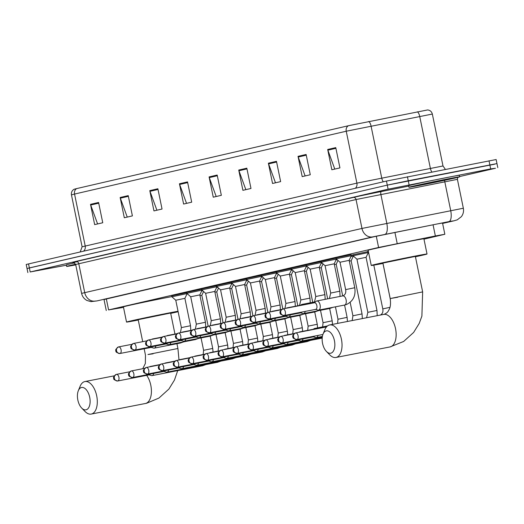 <?xml version="1.0" encoding="UTF-8"?>
<svg xmlns="http://www.w3.org/2000/svg" width="524" height="524" viewBox="0 0 524 524"><rect width="100%" height="100%" fill="white"/><g stroke="black" fill="none" stroke-linecap="round" stroke-linejoin="round"><path stroke-width="0.79" d="M171.695 295.824L186.682 292.647M186.629 292.366L201.616 289.189M201.557 288.914L216.55 285.737M216.491 285.462L231.477 282.285M231.425 282.01L246.411 278.834M246.352 278.552L261.345 275.375M261.286 275.1L276.272 271.923M276.22 271.648L291.206 268.471M291.148 268.196L306.14 265.013M306.082 264.738L321.068 261.561M321.016 261.286L336.002 258.109M335.943 257.834L351.152 254.71M352.868 254.802L367.855 251.625M367.802 251.35L368.313 251.134M423.975 239.16L444.843 234.261L435.359 235.977L378.597 247.472L108.599 309.92L123.507 307.359M186.957 293.984L187.428 293.872M351.29 255.378L352.927 255.083M66.397 265.209L30.189 271.976L388.12 189.184L490.674 168.898L495.475 168.256L459.581 176.562M27.864 272.585L27.032 268.53L29.357 267.921L387.288 185.129L494.643 164.202M442.584 223.27L446.749 222.235L437.265 223.951L374.778 236.579L104.014 299.538M496.968 163.593L496.136 159.538L386.457 181.075L26.2 264.476L27.032 268.53L387.288 185.129L408.255 180.747L496.968 163.593L497.8 167.647M76.642 188.594L348.336 125.753L427.669 109.929C430.119 110.25 431.678 111.625 432.346 114.055L346.24 131.223L74.552 194.063A5.175 4.375 -103 0 1 76.642 188.594L74.12 189.249C71.991 190.513 71.1 192.387 71.447 194.882L82.104 246.791L356.896 183.131L442.996 165.964L445.321 169.304M276.469 161.327L280.635 181.605L272.546 183.479L268.386 163.2L276.469 161.327M306.121 154.469L310.28 174.747L302.197 176.621L298.032 156.342L306.121 154.469M335.766 147.611L339.932 167.89L331.843 169.763L327.683 149.484L335.766 147.611M187.527 181.9L191.692 202.179L183.603 204.046L179.444 183.773L187.527 181.9M157.881 188.758L162.04 209.037L153.958 210.903L149.792 190.631L157.881 188.758M128.229 195.616L132.395 215.895L124.306 217.761L120.147 197.489L128.229 195.616M98.584 202.474L102.75 222.752L94.661 224.619L90.501 204.34L98.584 202.474M246.824 168.184L250.983 188.463L242.9 190.33L238.734 170.058L246.824 168.184M217.178 175.042L221.338 195.321L213.255 197.188L209.089 176.916L217.178 175.042M221.338 195.321L216.189 196.513L209.286 177.61A4.14 3.498 -103 0 1 209.089 176.916M250.983 188.463L245.841 189.655L238.937 170.752A4.14 3.498 -103 0 1 238.734 170.058M102.75 222.752L97.602 223.938L90.698 205.035A4.14 3.498 -103 0 1 90.501 204.34M132.395 215.895L127.247 217.08L120.343 198.177A4.14 3.498 -103 0 1 120.147 197.489M162.04 209.037L156.899 210.222L149.988 191.326A4.14 3.498 -103 0 1 149.792 190.631M191.692 202.179L186.544 203.364L179.64 184.468A4.14 3.498 -103 0 1 179.444 183.773M339.925 167.89L334.784 169.082L327.88 150.178A4.14 3.498 -103 0 1 327.683 149.484M310.28 174.747L305.132 175.94L298.228 157.036A4.14 3.498 -103 0 1 298.032 156.342M280.635 181.605L275.486 182.797L268.583 163.894A4.14 3.498 -103 0 1 268.386 163.2M75.744 264.875A25.879 0.406 -11.6 0 1 66.646 266.428A25.879 0.406 -11.6 0 1 75.613 264.266M66.646 266.428L66.332 264.908A25.879 0.406 -11.6 0 1 74.624 262.897M86.067 409.807A11.384 6.085 -101 0 0 89.702 397.284A11.384 6.085 -101 0 0 81.489 387.498A11.384 6.085 -101 0 0 78.312 390.727A11.384 6.085 -101 0 0 81.692 408.052A11.384 6.085 -101 0 0 86.067 409.807M78.312 390.727L80.126 386.286A16.558 8.849 79 0 1 84.737 381.596A16.558 8.849 79 0 1 84.901 381.557A16.558 8.849 79 0 1 96.724 395.974A16.558 8.849 79 0 1 91.399 414.039A16.558 8.849 79 0 1 91.242 414.071A16.558 8.849 79 0 1 85.039 411.484L81.692 408.052M174.957 334.057L170.634 313.018L138.185 319.679L142.705 341.668M138.264 320.033A28.466 0.445 -11.6 0 1 126.526 322.07A28.466 0.445 -11.6 0 1 140.877 318.723A28.466 0.445 -11.6 0 1 169.232 312.92A28.466 0.445 -11.6 0 1 178.036 311.256M178.127 311.721A28.466 0.445 -11.6 0 1 170.706 313.372M126.526 322.07L123.409 306.861A28.466 0.445 -11.6 0 1 137.76 303.514A28.466 0.445 -11.6 0 1 166.115 297.711A28.466 0.445 -11.6 0 1 171.859 296.61M330.795 353.202A11.384 6.085 -101 0 0 334.436 340.679A11.384 6.085 -101 0 0 326.216 330.893A11.384 6.085 -101 0 0 323.039 334.122A11.384 6.085 -101 0 0 326.419 351.447A11.384 6.085 -101 0 0 330.795 353.202M323.039 334.122L324.854 329.681A16.558 8.849 79 0 1 329.465 324.991A16.558 8.849 79 0 1 329.629 324.952A16.558 8.849 79 0 1 341.452 339.369A16.558 8.849 79 0 1 336.126 357.434A16.558 8.849 79 0 1 335.969 357.466A16.558 8.849 79 0 1 329.766 354.879L326.419 351.447M389.908 346.947A16.558 8.849 -101 0 0 390.072 346.921L403.65 341.465L413.626 332.452L419.207 323.419L421.892 316.123L422.645 291.894L415.362 256.413L382.92 263.074L390.203 298.556L397.801 297.219M382.992 263.428A28.466 0.445 -11.6 0 1 371.254 265.465A28.466 0.445 -11.6 0 1 385.605 262.118A28.466 0.445 -11.6 0 1 413.967 256.315A28.466 0.445 -11.6 0 1 427.027 254.016A28.466 0.445 -11.6 0 1 415.434 256.767M371.254 265.465L368.136 250.256A28.466 0.445 -11.6 0 1 382.487 246.909A28.466 0.445 -11.6 0 1 410.842 241.106A28.466 0.445 -11.6 0 1 423.903 238.813L427.027 254.016M447.771 178.933A25.879 0.406 -11.6 0 1 459.64 176.85A25.879 0.406 -11.6 0 1 446.599 179.889A25.879 0.406 -11.6 0 1 420.818 185.168A25.879 0.406 -11.6 0 1 408.943 187.258A25.879 0.406 -11.6 0 1 421.99 184.212A25.879 0.406 -11.6 0 1 447.771 178.933M408.943 187.258L408.635 185.732A25.879 0.406 -11.6 0 1 421.676 182.693A25.879 0.406 -11.6 0 1 447.457 177.413A25.879 0.406 -11.6 0 1 459.332 175.33L459.64 176.85M199.978 295.641L201.819 295.32L208.159 326.19A3.367 2.843 -103 0 1 208.244 326.177A3.367 1.795 -101 0 1 208.277 326.17L221.528 323.583M201.648 291.043L202.821 290.827M151.148 366.531A4.657 2.489 -101 0 0 150.349 366.453A4.657 2.489 -101 0 0 150.309 366.459A4.657 2.489 -101 0 0 149.74 366.741L149.628 366.826M149.071 374.876L151.462 375.557A4.657 2.489 -101 0 0 152.137 375.597A4.657 2.489 -101 0 0 152.176 375.584A4.657 2.489 -101 0 0 153.722 373.422M149.275 374.837A3.367 1.795 -101 0 0 149.307 374.83A3.367 1.795 -101 0 0 149.34 374.824A3.367 1.795 -101 0 0 150.159 374.116M214.912 292.189L216.753 291.868L223.086 322.738A3.367 2.843 -103 0 1 223.172 322.719A3.367 1.795 -101 0 1 223.204 322.712L236.455 320.131M216.582 287.584L217.748 287.368M166.082 363.073A4.657 2.489 -101 0 0 165.283 363.001A4.657 2.489 -101 0 0 165.237 363.008A4.657 2.489 -101 0 0 164.674 363.283L164.562 363.374M164.005 371.418L166.39 372.106A4.657 2.489 -101 0 0 167.064 372.145A4.657 2.489 -101 0 0 167.11 372.132A4.657 2.489 -101 0 0 168.656 369.97M164.208 371.378A3.367 1.795 -101 0 0 164.241 371.372A3.367 1.795 -101 0 0 164.274 371.365A3.367 1.795 -101 0 0 165.093 370.664M229.846 288.731L231.68 288.416L238.02 319.286A3.367 2.843 -103 0 1 238.106 319.267A3.367 1.795 -101 0 1 238.138 319.26L251.389 316.679M231.51 284.132L232.682 283.916M181.016 359.621A4.657 2.489 -101 0 0 180.217 359.543A4.657 2.489 -101 0 0 180.171 359.556A4.657 2.489 -101 0 0 179.601 359.831L179.49 359.916M178.939 367.966L181.324 368.654A4.657 2.489 -101 0 0 181.998 368.686A4.657 2.489 -101 0 0 182.044 368.68A4.657 2.489 -101 0 0 183.59 366.518M179.143 367.927A3.367 1.795 -101 0 0 179.175 367.92A3.367 1.795 -101 0 0 179.208 367.914A3.367 1.795 -101 0 0 180.027 367.213M244.774 285.279L246.614 284.958L252.954 315.834A3.367 2.843 -103 0 1 253.04 315.815A3.367 1.795 -101 0 1 253.072 315.808L266.316 313.221M246.444 280.681L247.616 280.464M195.943 356.169A4.657 2.489 -101 0 0 195.144 356.091A4.657 2.489 -101 0 0 195.098 356.097A4.657 2.489 -101 0 0 194.535 356.379L194.424 356.464M193.867 364.514L196.251 365.202A4.657 2.489 -101 0 0 196.926 365.235A4.657 2.489 -101 0 0 196.972 365.228A4.657 2.489 -101 0 0 198.517 363.066M194.07 364.475A3.367 1.795 -101 0 0 194.103 364.468A3.367 1.795 -101 0 0 194.135 364.462A3.367 1.795 -101 0 0 194.954 363.761M259.708 281.827L261.548 281.506L267.882 312.376A3.367 2.843 -103 0 1 267.967 312.363A3.367 1.795 -101 0 1 268 312.356L281.25 309.769M261.371 277.229L262.544 277.006M210.877 352.711A4.657 2.489 -101 0 0 210.078 352.639A4.657 2.489 -101 0 0 210.032 352.645A4.657 2.489 -101 0 0 209.469 352.927L209.358 353.012M208.801 361.062L211.185 361.743A4.657 2.489 -101 0 0 211.86 361.783A4.657 2.489 -101 0 0 211.906 361.77A4.657 2.489 -101 0 0 213.451 359.608M209.004 361.016A3.367 1.795 -101 0 0 209.037 361.016A3.367 1.795 -101 0 0 209.069 361.003A3.367 1.795 -101 0 0 209.888 360.302M274.635 278.368L276.476 278.054L282.816 308.924A3.367 2.843 -103 0 1 282.901 308.905A3.367 1.795 -101 0 1 282.934 308.898L314.452 302.754A3.367 1.795 -101 0 0 314.42 302.761M276.305 273.77L277.478 273.554M225.811 349.259A4.657 2.489 -101 0 0 225.012 349.181A4.657 2.489 -101 0 0 224.966 349.194A4.657 2.489 -101 0 0 224.396 349.469L224.285 349.554M223.735 357.604L226.119 358.292A4.657 2.489 -101 0 0 226.794 358.324A4.657 2.489 -101 0 0 226.84 358.318A4.657 2.489 -101 0 0 228.385 356.156M223.938 357.565A3.367 1.795 -101 0 0 223.971 357.558A3.367 1.795 -101 0 0 224.003 357.551A3.367 1.795 -101 0 0 224.822 356.851M289.569 274.917L291.409 274.602L297.809 305.767M291.239 270.319L292.405 270.102M240.739 345.807A4.657 2.489 -101 0 0 239.94 345.729A4.657 2.489 -101 0 0 239.894 345.742A4.657 2.489 -101 0 0 239.33 346.017L239.219 346.102M238.662 354.152L241.047 354.84A4.657 2.489 -101 0 0 241.721 354.872A4.657 2.489 -101 0 0 241.767 354.866A4.657 2.489 -101 0 0 243.313 352.704M238.865 354.113A3.367 1.795 -101 0 0 238.898 354.106A3.367 1.795 -101 0 0 238.931 354.1A3.367 1.795 -101 0 0 239.75 353.399M304.503 271.465L306.344 271.144L312.736 302.315M306.167 266.867L307.339 266.651M255.673 342.355A4.657 2.489 -101 0 0 254.874 342.277A4.657 2.489 -101 0 0 254.828 342.283A4.657 2.489 -101 0 0 254.264 342.565L254.153 342.65M253.596 350.7L255.981 351.381A4.657 2.489 -101 0 0 256.655 351.421A4.657 2.489 -101 0 0 256.701 351.408A4.657 2.489 -101 0 0 258.247 349.246M253.799 350.661A3.367 1.795 -101 0 0 253.832 350.654A3.367 1.795 -101 0 0 253.865 350.648A3.367 1.795 -101 0 0 254.684 349.94M319.43 268.013L321.271 267.692L327.67 298.857M321.101 263.408L322.273 263.192M270.607 338.897A4.657 2.489 -101 0 0 269.808 338.825A4.657 2.489 -101 0 0 269.762 338.832A4.657 2.489 -101 0 0 269.192 339.107L269.081 339.198M268.524 347.242L270.915 347.929A4.657 2.489 -101 0 0 271.589 347.969A4.657 2.489 -101 0 0 271.635 347.956A4.657 2.489 -101 0 0 273.174 345.794M268.733 347.202A3.367 1.795 -101 0 0 268.766 347.196A3.367 1.795 -101 0 0 268.799 347.189A3.367 1.795 -101 0 0 269.611 346.488M334.364 264.555L336.205 264.24L342.709 295.929M336.035 259.956L337.201 259.74M285.534 335.445A4.657 2.489 -101 0 0 284.735 335.367A4.657 2.489 -101 0 0 284.689 335.38A4.657 2.489 -101 0 0 284.126 335.655L284.015 335.74M283.458 343.79L285.842 344.478A4.657 2.489 -101 0 0 286.517 344.51A4.657 2.489 -101 0 0 286.562 344.504A4.657 2.489 -101 0 0 288.108 342.342M283.661 343.751A3.367 1.795 -101 0 0 283.694 343.744A3.367 1.795 -101 0 0 283.726 343.737A3.367 1.795 -101 0 0 284.545 343.037M349.298 261.103L351.139 260.788L362.045 313.909L362.333 318.579M350.962 256.505L353.327 256M300.468 331.993A4.657 2.489 -101 0 0 299.669 331.915A4.657 2.489 -101 0 0 299.623 331.928A4.657 2.489 -101 0 0 299.053 332.203L298.949 332.288M298.392 340.338L300.776 341.026A4.657 2.489 -101 0 0 301.451 341.059A4.657 2.489 -101 0 0 301.497 341.052A4.657 2.489 -101 0 0 303.042 338.89M298.595 340.299A3.367 1.795 -101 0 0 298.628 340.292A3.367 1.795 -101 0 0 298.66 340.286A3.367 1.795 -101 0 0 299.479 339.585M376.972 310.457L367.848 312.33L356.942 259.203L366.066 257.33L376.972 310.457L377.214 315.677M356.942 259.203L353.071 255.771L368.254 252.548M316.083 328.948A4.657 2.489 -101 0 0 314.603 328.463A4.657 2.489 -101 0 0 314.557 328.469A4.657 2.489 -101 0 0 313.987 328.751L312.959 329.557M313.319 336.886L315.71 337.567A4.657 2.489 -101 0 0 316.385 337.607A4.657 2.489 -101 0 0 316.431 337.594A4.657 2.489 -101 0 0 317.97 335.432M313.522 336.84A3.367 1.795 -101 0 0 313.562 336.84A3.367 1.795 -101 0 0 313.594 336.834A3.367 1.795 -101 0 0 314.407 336.126M368.68 252.922L367.999 252.319L368.529 252.168M190.513 325.725L181.389 327.598L175.769 300.226L184.893 298.353L190.513 325.725L190.802 330.428M153.329 339.048A4.657 2.489 -101 0 0 152.53 338.976A4.657 2.489 -101 0 0 151.921 339.257L151.809 339.349M175.769 300.226L171.898 296.794L187.081 293.564M151.456 347.353A3.367 1.795 -101 0 0 151.488 347.346A3.367 1.795 -101 0 0 151.521 347.34A3.367 1.795 -101 0 0 152.34 346.639M151.253 347.392L153.637 348.08A4.657 2.489 -101 0 0 154.311 348.119A4.657 2.489 -101 0 0 155.903 345.945M205.447 322.267L196.323 324.14L190.703 296.767L199.827 294.894L205.447 322.267L205.736 326.976M168.263 335.596A4.657 2.489 -101 0 0 167.464 335.517A4.657 2.489 -101 0 0 166.848 335.805L166.743 335.891M190.703 296.767L186.826 293.335L202.015 290.113M166.39 343.901A3.367 1.795 -101 0 0 166.422 343.895A3.367 1.795 -101 0 0 166.455 343.888A3.367 1.795 -101 0 0 167.274 343.187M166.187 343.941L168.571 344.628A4.657 2.489 -101 0 0 169.245 344.661A4.657 2.489 -101 0 0 170.837 342.493M220.375 318.815L211.251 320.688L205.631 293.316L214.761 291.442L220.375 318.815L220.669 323.518M183.19 332.144A4.657 2.489 -101 0 0 182.398 332.065A4.657 2.489 -101 0 0 181.782 332.354L181.671 332.439M205.631 293.316L201.76 289.883L216.949 286.661M181.317 340.449A3.367 1.795 -101 0 0 181.35 340.443A3.367 1.795 -101 0 0 181.383 340.436A3.367 1.795 -101 0 0 182.201 339.735M181.114 340.489L183.505 341.176A4.657 2.489 -101 0 0 184.179 341.209A4.657 2.489 -101 0 0 185.765 339.041M235.309 315.363L226.185 317.236L220.565 289.864L229.689 287.99L235.309 315.363L235.597 320.066M198.124 328.692A4.657 2.489 -101 0 0 197.325 328.613A4.657 2.489 -101 0 0 196.716 328.902L196.605 328.987M220.565 289.864L216.687 286.432L231.877 283.202M196.251 336.998A3.367 1.795 -101 0 0 196.284 336.991A3.367 1.795 -101 0 0 196.317 336.984A3.367 1.795 -101 0 0 197.135 336.277M196.048 337.037L198.432 337.718A4.657 2.489 -101 0 0 199.107 337.757A4.657 2.489 -101 0 0 200.699 335.583M250.243 311.911L241.119 313.784L235.499 286.405L244.623 284.532L250.243 311.911L250.531 316.614M213.058 325.234A4.657 2.489 -101 0 0 212.259 325.162A4.657 2.489 -101 0 0 211.644 325.443L211.539 325.535M235.499 286.412L231.621 282.98L246.811 279.751M211.185 333.539A3.367 1.795 -101 0 0 211.218 333.533A3.367 1.795 -101 0 0 211.251 333.526A3.367 1.795 -101 0 0 212.069 332.825M210.982 333.578L213.366 334.266A4.657 2.489 -101 0 0 214.041 334.305A4.657 2.489 -101 0 0 215.633 332.131M265.17 308.453L256.046 310.326L250.426 282.953L259.557 281.08L265.17 308.453L265.465 313.156M227.986 321.782A4.657 2.489 -101 0 0 227.187 321.703A4.657 2.489 -101 0 0 226.578 321.991L226.466 322.077M250.426 282.953L246.555 279.521L261.745 276.299M226.113 330.087A3.367 1.795 -101 0 0 226.145 330.081A3.367 1.795 -101 0 0 226.178 330.074A3.367 1.795 -101 0 0 226.997 329.373M225.91 330.127L228.3 330.814A4.657 2.489 -101 0 0 228.975 330.847A4.657 2.489 -101 0 0 230.56 328.679M280.104 305.001L270.98 306.874L265.36 279.502L274.484 277.628L280.104 305.001L280.392 309.704M242.92 318.33A4.657 2.489 -101 0 0 242.121 318.251A4.657 2.489 -101 0 0 241.512 318.54L241.4 318.625M265.36 279.502L261.483 276.069L276.672 272.847M241.047 326.635A3.367 1.795 -101 0 0 241.079 326.629A3.367 1.795 -101 0 0 241.112 326.622A3.367 1.795 -101 0 0 241.931 325.921M240.844 326.675L243.228 327.362A4.657 2.489 -101 0 0 243.902 327.395A4.657 2.489 -101 0 0 245.494 325.227M295.038 301.549L285.908 303.422L280.294 276.05L289.418 274.176L295.038 301.549L295.326 306.252M257.854 314.872A4.657 2.489 -101 0 0 257.055 314.8A4.657 2.489 -101 0 0 256.439 315.088L256.328 315.173M280.294 276.05L276.417 272.618L291.606 269.388M255.981 323.177A3.367 1.795 -101 0 0 256.013 323.177A3.367 1.795 -101 0 0 256.046 323.164A3.367 1.795 -101 0 0 256.865 322.463M255.778 323.223L258.162 323.904A4.657 2.489 -101 0 0 258.836 323.943A4.657 2.489 -101 0 0 260.428 321.769M309.966 298.097L300.841 299.97L295.222 272.591L304.346 270.718L309.966 298.097L310.26 302.8M272.781 311.42A4.657 2.489 -101 0 0 271.982 311.341A4.657 2.489 -101 0 0 271.373 311.629L271.262 311.714M295.222 272.591L291.351 269.166L306.54 265.937M270.908 319.725A3.367 1.795 -101 0 0 270.941 319.719A3.367 1.795 -101 0 0 270.974 319.712A3.367 1.795 -101 0 0 271.792 319.011M270.705 319.764L273.096 320.452A4.657 2.489 -101 0 0 273.77 320.485A4.657 2.489 -101 0 0 275.355 318.317M324.9 294.639L315.776 296.512L310.156 269.139L319.28 267.266L324.9 294.639L325.188 299.342M287.715 307.968A4.657 2.489 -101 0 0 286.916 307.889A4.657 2.489 -101 0 0 286.307 308.178L286.196 308.263M310.156 269.139L306.278 265.707L321.467 262.485M285.842 316.273A3.367 1.795 -101 0 0 285.875 316.267A3.367 1.795 -101 0 0 285.908 316.26A3.367 1.795 -101 0 0 286.726 315.559M285.639 316.313L288.023 317A4.657 2.489 -101 0 0 288.698 317.033A4.657 2.489 -101 0 0 290.289 314.865M339.834 291.187L330.703 293.06L325.09 265.688L334.214 263.814L339.834 291.187L340.063 296.446M303.331 304.922A4.657 2.489 -101 0 0 301.85 304.437A4.657 2.489 -101 0 0 301.235 304.726L300.206 305.531M325.09 265.688L321.212 262.255L325.129 261.345L336.421 259.131L334.214 263.814M300.776 312.821A3.367 1.795 -101 0 0 300.809 312.815A3.367 1.795 -101 0 0 300.841 312.808A3.367 1.795 -101 0 0 301.66 312.108M300.573 312.861L302.957 313.542A4.657 2.489 -101 0 0 303.632 313.581A4.657 2.489 -101 0 0 305.223 311.407M354.761 287.735L345.637 289.608L340.017 262.236L349.141 260.363L354.761 287.735C355.934 295.719 353.13 301.333 346.357 304.568L344.582 305.053A4.657 2.489 -101 0 0 344.779 305.001A4.657 2.489 -101 0 0 346.122 299.925A4.657 2.489 -101 0 0 342.801 295.909A4.657 2.489 -101 0 0 342.604 295.962M315.5 309.402L317.885 310.09A4.657 2.489 -101 0 0 318.559 310.129A4.657 2.489 -101 0 0 320.099 304.994A4.657 2.489 -101 0 0 316.778 300.986A4.657 2.489 -101 0 0 316.168 301.267L314.217 302.8M340.017 262.236L336.146 258.804L351.355 255.679L351.139 254.625M315.703 309.363A3.367 1.795 -101 0 0 315.736 309.357A3.367 1.795 -101 0 0 315.769 309.35A3.367 1.795 -101 0 0 316.85 305.649A3.367 1.795 -101 0 0 314.452 302.754M106.287 298.68L108.599 309.92M376.291 236.239L378.597 247.472M394.906 232.361L397.205 243.555M433.06 224.783L435.359 235.977M454.275 220.735A10.349 8.751 -103 0 1 453.981 220.807L442.616 223.434L453.725 220.859L450.529 221.292L372.643 236.9L97.012 300.907A10.349 6.963 79.2 0 1 96.861 300.933M75.666 264.489L81.6 293.381L361.973 228.438L463.34 208.238L457.406 179.339L356.045 199.539L75.666 264.489C73.746 262.373 72.895 261.692 73.118 262.439L77.336 261.731M444.627 180.308A2.587 0.983 -101.2 0 0 444.765 181.632L450.692 210.524A10.349 3.93 78.8 0 1 448.957 221.6M73.216 262.432A23.292 0.367 -11.6 0 1 76.104 261.561L353.373 197.424A23.292 0.367 -11.6 0 1 381.289 191.548L408.707 186.105M30.189 271.976L28.525 263.867M490.674 168.898L489.01 160.789M409.087 184.808L407.423 176.693M388.12 189.184L386.457 181.075M95.368 301.031A10.349 8.751 -103 0 1 84.705 292.569L78.77 263.677A2.587 2.188 77 0 0 76.104 261.561M385.048 234.287A10.349 3.93 78.8 0 0 386.784 223.211L380.856 194.319A2.587 0.983 -101.2 0 1 381.289 191.548M372.643 236.9A10.349 8.751 -103 0 1 361.973 228.438L356.045 199.539A2.587 2.188 77 0 0 353.373 197.424M97.156 300.874A10.349 6.963 79.2 0 1 97.012 300.907L90.927 301.627L86.951 300.481C84.102 298.922 82.32 296.551 81.6 293.381M463.34 208.238C463.91 211.336 463.255 214.146 461.369 216.674L457.262 219.844L453.981 220.807A10.349 8.751 -103 0 1 453.725 220.859M348.336 125.753A5.175 4.375 77 0 0 346.24 131.223L356.896 183.131A5.175 4.375 -103 0 1 355.259 188.293M368.68 121.476A5.175 1.965 78.8 0 1 371.051 126.002L381.708 177.911A5.175 1.965 -101.2 0 0 383.319 181.802M83.571 251.134A5.175 4.375 -103 0 0 85.209 245.972L74.552 194.063L71.447 194.882M417.327 111.815A5.175 1.965 78.8 0 1 419.698 116.341L430.355 168.25A5.175 1.965 -101.2 0 0 431.815 171.938M217.322 175.75L209.286 177.61M187.671 182.607L179.64 184.468M158.025 189.465L149.988 191.326M128.38 196.323L120.343 198.177M98.728 203.181L90.698 205.035M246.968 168.892L238.937 170.752M276.613 162.034L268.583 163.894M306.265 155.176L298.228 157.036M335.91 148.318L327.88 150.178M75.711 264.712L74.1 264.817M145.181 403.552A16.558 8.849 -101 0 0 145.345 403.526A16.558 8.849 -101 0 0 145.502 403.487A16.558 8.849 -101 0 0 151.397 392.338A16.558 8.849 -101 0 0 146.661 375.341M176.935 343.705L177.918 348.499L147.951 354.512L153.073 353.824M335.969 357.466L390.072 346.921A16.558 8.849 -101 0 0 390.236 346.888A16.558 8.849 -101 0 0 395.561 328.817A16.558 8.849 -101 0 0 383.732 314.407A16.558 8.849 -101 0 0 383.575 314.439M422.645 291.894L390.203 298.556C391.29 307.293 389.149 309.304 388.395 310.863C387.688 312.324 386.201 313.49 383.928 314.367L329.629 324.952M444.123 179.778L449.959 178.998L424.46 184.324L418.63 185.103L444.123 179.778M117.717 380.981A3.367 1.795 -101 0 0 117.789 380.974A3.367 1.795 -101 0 0 117.821 380.968A3.367 1.795 -101 0 0 118.909 377.293A3.367 1.795 -101 0 0 116.505 374.365A3.367 1.795 -101 0 0 116.472 374.378A3.367 2.843 -103 0 0 116.387 374.391A3.367 2.843 -103 0 0 114.356 378.217A3.367 2.843 77 0 0 117.821 380.968M201.052 337.921L203.6 350.32L212.724 348.447L213.065 352.056M202.5 365.778A4.657 2.489 -101 0 0 202.546 365.765A4.657 2.489 -101 0 0 202.592 365.759A4.657 2.489 -101 0 0 202.742 365.713A4.657 2.489 -101 0 0 203.581 365.025M132.644 377.529A3.367 1.795 -101 0 0 132.723 377.516A3.367 1.795 -101 0 0 132.755 377.509A3.367 1.795 -101 0 0 133.836 373.841A3.367 1.795 -101 0 0 131.439 370.913A3.367 1.795 -101 0 0 131.406 370.92A3.367 2.843 -103 0 0 131.321 370.94A3.367 2.843 -103 0 0 129.29 374.758A3.367 2.843 77 0 0 132.755 377.509M215.986 334.469L218.528 346.868L227.658 344.995L227.999 348.598M217.434 362.32A4.657 2.489 -101 0 0 217.48 362.313A4.657 2.489 -101 0 0 217.526 362.307A4.657 2.489 -101 0 0 217.676 362.261A4.657 2.489 -101 0 0 218.508 361.573M147.578 374.077A3.367 1.795 -101 0 0 147.657 374.064A3.367 1.795 -101 0 0 147.689 374.057A3.367 1.795 -101 0 0 148.77 370.389A3.367 1.795 -101 0 0 146.366 367.462A3.367 1.795 -101 0 0 146.334 367.468A3.367 2.843 -103 0 0 146.255 367.488A3.367 2.843 -103 0 0 144.218 371.306A3.367 2.843 77 0 0 147.689 374.057M230.92 331.011L233.462 343.41L242.586 341.537L242.933 345.146M232.361 358.868A4.657 2.489 -101 0 0 232.407 358.861A4.657 2.489 -101 0 0 232.453 358.848A4.657 2.489 -101 0 0 232.604 358.809A4.657 2.489 -101 0 0 233.442 358.115M162.512 370.625A3.367 1.795 -101 0 0 162.584 370.612A3.367 1.795 -101 0 0 162.617 370.606A3.367 1.795 -101 0 0 163.704 366.938A3.367 1.795 -101 0 0 161.3 364.01A3.367 1.795 -101 0 0 161.268 364.016A3.367 2.843 -103 0 0 161.182 364.029A3.367 2.843 -103 0 0 159.152 367.855A3.367 2.843 77 0 0 162.617 370.606M245.848 327.559L248.396 339.958L257.52 338.085L257.86 341.694M247.295 355.416A4.657 2.489 -101 0 0 247.341 355.41A4.657 2.489 -101 0 0 247.387 355.396A4.657 2.489 -101 0 0 247.538 355.351A4.657 2.489 -101 0 0 248.376 354.663M177.439 367.167A3.367 1.795 -101 0 0 177.518 367.16A3.367 1.795 -101 0 0 177.551 367.154A3.367 1.795 -101 0 0 178.632 363.479A3.367 1.795 -101 0 0 176.228 360.551A3.367 1.795 -101 0 0 176.195 360.558A3.367 2.843 -103 0 0 176.116 360.577A3.367 2.843 -103 0 0 174.086 364.403A3.367 2.843 77 0 0 177.551 367.154M260.782 324.107L263.323 336.506L272.454 334.633L272.794 338.242M262.229 351.964A4.657 2.489 -101 0 0 262.275 351.951A4.657 2.489 -101 0 0 262.321 351.945A4.657 2.489 -101 0 0 262.472 351.899A4.657 2.489 -101 0 0 263.303 351.211M192.374 363.715A3.367 1.795 -101 0 0 192.452 363.702A3.367 1.795 -101 0 0 192.485 363.695A3.367 1.795 -101 0 0 193.566 360.027A3.367 1.795 -101 0 0 191.162 357.099A3.367 1.795 -101 0 0 191.129 357.106A3.367 2.843 -103 0 0 191.05 357.126A3.367 2.843 -103 0 0 189.013 360.944A3.367 2.843 77 0 0 192.485 363.695M275.709 320.649L278.257 333.054L287.381 331.181L287.722 334.784M277.157 348.506A4.657 2.489 -101 0 0 277.203 348.499A4.657 2.489 -101 0 0 277.248 348.493A4.657 2.489 -101 0 0 277.399 348.447A4.657 2.489 -101 0 0 278.237 347.753M207.308 360.263A3.367 1.795 -101 0 0 207.38 360.25A3.367 1.795 -101 0 0 207.412 360.243A3.367 1.795 -101 0 0 208.493 356.575A3.367 1.795 -101 0 0 206.096 353.648A3.367 1.795 -101 0 0 206.063 353.654A3.367 2.843 -103 0 0 205.978 353.674A3.367 2.843 -103 0 0 203.947 357.492A3.367 2.843 77 0 0 207.412 360.243M290.643 317.197L293.191 329.596L302.315 327.723L302.656 331.332M292.091 345.054A4.657 2.489 -101 0 0 292.137 345.047A4.657 2.489 -101 0 0 292.182 345.034A4.657 2.489 -101 0 0 292.333 344.995A4.657 2.489 -101 0 0 293.171 344.301M222.235 356.811A3.367 1.795 -101 0 0 222.314 356.798A3.367 1.795 -101 0 0 222.346 356.792A3.367 1.795 -101 0 0 223.427 353.117A3.367 1.795 -101 0 0 221.023 350.196A3.367 1.795 -101 0 0 220.99 350.202A3.367 2.843 -103 0 0 220.912 350.215A3.367 2.843 -103 0 0 218.881 354.041A3.367 2.843 77 0 0 222.346 356.792M305.577 313.745L308.119 326.144L317.249 324.271L317.59 327.88M307.025 341.602A4.657 2.489 -101 0 0 307.071 341.596A4.657 2.489 -101 0 0 307.116 341.583A4.657 2.489 -101 0 0 307.261 341.537A4.657 2.489 -101 0 0 308.099 340.849M237.169 353.353A3.367 1.795 -101 0 0 237.248 353.34A3.367 1.795 -101 0 0 237.28 353.333A3.367 1.795 -101 0 0 238.361 349.665A3.367 1.795 -101 0 0 235.957 346.737A3.367 1.795 -101 0 0 235.924 346.744A3.367 2.843 -103 0 0 235.846 346.764A3.367 2.843 -103 0 0 233.809 350.582A3.367 2.843 77 0 0 237.28 353.333M320.505 310.293L323.053 322.692L332.177 320.819L332.524 324.389M252.103 349.901A3.367 1.795 -101 0 0 252.175 349.888A3.367 1.795 -101 0 0 252.208 349.881A3.367 1.795 -101 0 0 253.288 346.213A3.367 1.795 -101 0 0 250.891 343.286A3.367 1.795 -101 0 0 250.858 343.292A3.367 2.843 -103 0 0 250.773 343.312A3.367 2.843 -103 0 0 248.743 347.13A3.367 2.843 77 0 0 252.208 349.881M335.439 306.835L337.987 319.24L347.111 317.367L347.438 321.481M267.03 346.449A3.367 1.795 -101 0 0 267.109 346.436A3.367 1.795 -101 0 0 267.142 346.43A3.367 1.795 -101 0 0 268.223 342.762A3.367 1.795 -101 0 0 265.819 339.834A3.367 1.795 -101 0 0 265.786 339.84A3.367 2.843 -103 0 0 265.707 339.853A3.367 2.843 -103 0 0 263.677 343.679A3.367 2.843 77 0 0 267.142 346.43M350.163 302.361L352.914 315.782L362.045 313.909M281.964 342.991A3.367 1.795 -101 0 0 282.043 342.984A3.367 1.795 -101 0 0 282.076 342.978A3.367 1.795 -101 0 0 283.156 339.303A3.367 1.795 -101 0 0 280.753 336.375A3.367 1.795 -101 0 0 280.72 336.382A3.367 2.843 -103 0 0 280.641 336.401A3.367 2.843 -103 0 0 278.604 340.227A3.367 2.843 77 0 0 282.076 342.978M296.892 339.539A3.367 1.795 -101 0 0 296.97 339.526A3.367 1.795 -101 0 0 297.003 339.519A3.367 1.795 -101 0 0 298.084 335.851A3.367 1.795 -101 0 0 295.687 332.923A3.367 1.795 -101 0 0 295.654 332.93A3.367 2.843 -103 0 0 295.569 332.95A3.367 2.843 -103 0 0 293.538 336.768A3.367 2.843 77 0 0 297.003 339.519M373.802 265.131L382.782 308.878L389.954 307.339M119.891 353.504A3.367 1.795 -101 0 0 119.97 353.497A3.367 1.795 -101 0 0 120.003 353.484A3.367 1.795 -101 0 0 121.083 349.816A3.367 1.795 -101 0 0 118.686 346.888A3.367 1.795 -101 0 0 118.653 346.895A3.367 2.843 -103 0 0 118.568 346.914A3.367 2.843 -103 0 0 116.538 350.733A3.367 2.843 77 0 0 120.003 353.484M183.714 341.844L180.335 343.043A4.657 2.489 -101 0 0 180.531 342.991A4.657 2.489 -101 0 0 181.369 342.303M134.825 350.052A3.367 1.795 -101 0 0 134.904 350.039A3.367 1.795 -101 0 0 134.937 350.032A3.367 1.795 -101 0 0 136.017 346.364A3.367 1.795 -101 0 0 133.613 343.436A3.367 1.795 -101 0 0 133.581 343.443A3.367 2.843 -103 0 0 133.502 343.462A3.367 2.843 -103 0 0 131.465 347.281A3.367 2.843 77 0 0 134.937 350.032M198.648 338.386L195.269 339.591A4.657 2.489 -101 0 0 195.465 339.539A4.657 2.489 -101 0 0 196.297 338.845M149.759 346.6A3.367 1.795 -101 0 0 149.838 346.587A3.367 1.795 -101 0 0 149.871 346.58A3.367 1.795 -101 0 0 150.951 342.912A3.367 1.795 -101 0 0 148.547 339.984A3.367 1.795 -101 0 0 148.515 339.991A3.367 2.843 -103 0 0 148.436 340.004A3.367 2.843 -103 0 0 146.399 343.829A3.367 2.843 77 0 0 149.871 346.58M212.724 348.447L210.196 336.139A4.657 2.489 -101 0 0 210.393 336.081A4.657 2.489 -101 0 0 211.231 335.393M164.687 343.141A3.367 1.795 -101 0 0 164.765 343.135A3.367 1.795 -101 0 0 164.798 343.128A3.367 1.795 -101 0 0 165.879 339.454A3.367 1.795 -101 0 0 163.481 336.526A3.367 1.795 -101 0 0 163.449 336.539A3.367 2.843 -103 0 0 163.364 336.552A3.367 2.843 -103 0 0 161.333 340.377A3.367 2.843 77 0 0 164.798 343.128M227.658 344.995L225.13 332.681A4.657 2.489 -101 0 0 225.327 332.629A4.657 2.489 -101 0 0 226.165 331.941M179.621 339.69A3.367 1.795 -101 0 0 179.699 339.676A3.367 1.795 -101 0 0 179.732 339.67A3.367 1.795 -101 0 0 180.813 336.002A3.367 1.795 -101 0 0 178.409 333.074A3.367 1.795 -101 0 0 178.376 333.081A3.367 2.843 -103 0 0 178.298 333.1A3.367 2.843 -103 0 0 176.261 336.919A3.367 2.843 77 0 0 179.732 339.67M242.586 341.537L240.064 329.229A4.657 2.489 -101 0 0 240.261 329.177A4.657 2.489 -101 0 0 241.092 328.483M194.555 336.238A3.367 1.795 -101 0 0 194.627 336.225A3.367 1.795 -101 0 0 194.659 336.218A3.367 1.795 -101 0 0 195.747 332.55A3.367 1.795 -101 0 0 193.343 329.622A3.367 1.795 -101 0 0 193.31 329.629A3.367 2.843 -103 0 0 193.225 329.648A3.367 2.843 -103 0 0 191.195 333.467A3.367 2.843 77 0 0 194.659 336.218M257.52 338.085L254.992 325.777A4.657 2.489 -101 0 0 255.188 325.725A4.657 2.489 -101 0 0 256.026 325.031M209.482 332.786A3.367 1.795 -101 0 0 209.561 332.773A3.367 1.795 -101 0 0 209.593 332.766A3.367 1.795 -101 0 0 210.674 329.098A3.367 1.795 -101 0 0 208.277 326.17L208.159 326.19A3.367 2.843 -103 0 0 206.129 330.015A3.367 2.843 77 0 0 209.593 332.766M272.454 334.633L269.925 322.326A4.657 2.489 -101 0 0 270.122 322.267A4.657 2.489 -101 0 0 270.96 321.579M224.416 329.327A3.367 1.795 -101 0 0 224.495 329.321A3.367 1.795 -101 0 0 224.527 329.314A3.367 1.795 -101 0 0 225.608 325.64A3.367 1.795 -101 0 0 223.204 322.712L223.093 322.738A3.367 2.843 -103 0 0 221.056 326.563A3.367 2.843 77 0 0 224.527 329.314M287.381 331.181L284.859 318.867A4.657 2.489 -101 0 0 285.056 318.815A4.657 2.489 -101 0 0 285.888 318.127M239.35 325.876A3.367 1.795 -101 0 0 239.422 325.863A3.367 1.795 -101 0 0 239.455 325.856A3.367 1.795 -101 0 0 240.542 322.188A3.367 1.795 -101 0 0 238.138 319.26L238.02 319.286A3.367 2.843 -103 0 0 235.99 323.105A3.367 2.843 77 0 0 239.455 325.856M302.315 327.723L299.787 315.415A4.657 2.489 -101 0 0 299.983 315.363A4.657 2.489 -101 0 0 300.822 314.669M254.278 322.424A3.367 1.795 -101 0 0 254.356 322.411A3.367 1.795 -101 0 0 254.389 322.404A3.367 1.795 -101 0 0 255.47 318.736A3.367 1.795 -101 0 0 253.072 315.808L252.954 315.834A3.367 2.843 -103 0 0 250.924 319.653A3.367 2.843 77 0 0 254.389 322.404M317.249 324.271L314.721 311.963A4.657 2.489 -101 0 0 314.917 311.904A4.657 2.489 -101 0 0 315.756 311.217M269.212 318.972A3.367 1.795 -101 0 0 269.29 318.959A3.367 1.795 -101 0 0 269.323 318.952A3.367 1.795 -101 0 0 270.404 315.278A3.367 1.795 -101 0 0 268 312.356L267.888 312.376A3.367 2.843 -103 0 0 265.851 316.201A3.367 2.843 77 0 0 269.323 318.952M332.177 320.819L329.648 308.505A4.657 2.489 -101 0 0 329.851 308.453A4.657 2.489 -101 0 0 330.683 307.765M284.146 315.514A3.367 1.795 -101 0 0 284.218 315.5A3.367 1.795 -101 0 0 284.25 315.494A3.367 1.795 -101 0 0 285.331 311.826A3.367 1.795 -101 0 0 282.934 308.898L282.816 308.924A3.367 2.843 -103 0 0 280.785 312.743A3.367 2.843 77 0 0 284.25 315.494M103.948 299.224L106.267 310.529M442.511 222.929L444.843 234.261M457.793 177.387L457.406 179.339M432.346 114.055L442.996 165.964M82.104 246.791L80.211 251.913M177.708 370.612L174.479 380.024L168.898 389.057L158.923 398.07L146.661 403.244L91.242 414.071M142.744 368.713L145.345 363.505L145.469 355.161L144.159 348.781M114.337 375.819L84.901 381.557M178.998 360.014L177.918 348.499M452.153 178.304L416.397 185.647M149.307 374.83L117.789 380.974C114.533 380.214 113.217 379.33 113.846 378.315C112.922 377.627 113.767 376.324 116.387 374.391L129.756 371.785M203.6 350.32L203.174 354.525M152.137 375.597L202.546 365.765L205.925 364.566M201.819 295.32L203.613 291.527M159.984 364.573L150.349 366.453M164.241 371.372L132.723 377.516C129.461 376.763 128.151 375.878 128.78 374.863C127.849 374.175 128.701 372.865 131.321 370.94L144.69 368.333M218.528 346.868L218.108 351.073M167.064 372.145L217.48 362.313L220.859 361.115M216.753 291.868L218.541 288.076M174.918 361.121L165.283 363.001M179.175 367.92L147.657 374.064C144.395 373.311 143.078 372.42 143.707 371.405C142.783 370.723 143.635 369.413 146.255 367.488L159.617 364.881M233.462 343.41L233.042 347.615M181.998 368.686L232.407 358.861L235.787 357.656M231.68 288.416L233.475 284.617M189.845 357.669L180.217 359.543M194.103 364.468L162.584 370.612C159.329 369.852 158.012 368.968 158.641 367.953C157.717 367.265 158.562 365.962 161.182 364.029L174.551 361.422M248.396 339.958L247.97 344.163M196.926 365.235L247.341 355.41L250.721 354.204M246.614 284.964L248.409 281.165M204.779 354.211L195.144 356.091M209.037 361.016L177.518 367.16C174.256 366.4 172.94 365.516 173.575 364.501C172.645 363.813 173.496 362.503 176.116 360.577L189.478 357.971M263.323 336.506L262.904 340.711M211.86 361.783L262.275 351.951L265.655 350.752M261.548 281.506L263.336 277.713M219.713 350.759L210.078 352.639M223.971 357.558L192.452 363.702C189.19 362.949 187.874 362.064 188.502 361.043C187.579 360.361 188.424 359.051 191.05 357.126L204.412 354.519M278.257 333.054L277.838 337.26M226.794 358.324L277.203 348.499L280.582 347.301M276.476 278.054L278.27 274.255M234.641 347.307L225.012 349.181M238.898 354.106L207.38 360.25C204.124 359.497 202.808 358.606 203.436 357.591C202.513 356.903 203.358 355.599 205.978 353.674L219.346 351.06M293.191 329.596L292.765 333.801M241.721 354.872L292.137 345.047L295.516 343.842M291.409 274.602L293.204 270.803M249.575 343.849L239.94 345.729M253.832 350.654L222.314 356.798C219.052 356.038 217.735 355.154 218.37 354.139C217.44 353.451 218.292 352.148 220.912 350.215L234.274 347.609M308.119 326.144L307.699 330.349M256.655 351.421L307.071 341.596L310.45 340.39M306.344 271.144L308.132 267.351M264.509 340.397L254.874 342.277M268.766 347.196L237.248 353.34C233.986 352.587 232.669 351.702 233.298 350.687C232.374 349.999 233.219 348.689 235.846 346.764L249.208 344.157M323.053 322.692L322.627 326.897M271.589 347.969L322.188 338.098M321.271 267.692L323.066 263.899M279.436 336.945L269.808 338.825M283.694 343.744L252.175 349.888C248.92 349.135 247.603 348.244 248.232 347.229C247.308 346.547 248.153 345.237 250.773 343.312L264.142 340.705M337.987 319.24L337.58 323.406M318.559 310.129L344.582 305.053L347.111 317.367M336.205 264.24L338 260.441M294.37 333.493L284.735 335.367M322.234 337.548L286.517 344.51M298.628 340.292L267.109 346.436C263.847 345.676 262.531 344.792 263.166 343.777C262.236 343.089 263.087 341.786 265.707 339.853L279.069 337.246M352.914 315.782L352.174 320.557M351.139 260.788L353.346 256.105M313.352 329.249L299.669 331.915M322.299 336.998L301.451 341.059M313.562 336.84L282.043 342.984C278.781 342.224 277.465 341.34 278.093 340.325C277.17 339.637 278.015 338.334 280.641 336.401L294.003 333.795M367.848 312.33L366.59 317.747M366.066 257.33L368.28 252.653M327.487 325.948L314.603 328.463M353.071 255.771L352.849 254.716M322.391 336.434L316.385 337.607M322.908 334.469L296.97 339.526C293.709 338.773 292.399 337.888 293.027 336.873C292.104 336.185 292.949 334.875 295.569 332.95L326.478 326.924M382.782 308.878C383.326 311.793 382.513 313.856 380.345 315.068M382.959 263.434L390.393 299.623M367.999 252.319L367.783 251.265M151.488 347.346L119.97 353.497C116.708 352.737 115.398 351.853 116.027 350.838C115.103 350.15 115.948 348.84 118.568 346.914L131.937 344.307M181.389 327.598L180.426 332.681M162.165 337.096L152.53 338.976M184.893 298.353L187.107 293.669M180.335 343.043L154.311 348.119M171.898 296.794L171.676 295.733M166.422 343.895L134.904 350.039C131.642 349.285 130.325 348.394 130.961 347.379C130.031 346.698 130.882 345.388 133.502 343.462L146.864 340.855M196.323 324.14L195.36 329.229M177.099 333.644L167.464 335.517M199.827 294.894L202.035 290.217M195.269 339.591L169.245 344.661M186.826 293.335L186.609 292.281M181.35 340.443L149.838 346.587C146.576 345.827 145.259 344.943 145.888 343.927C144.965 343.24 145.81 341.936 148.436 340.004L161.798 337.397M211.251 320.688L210.288 325.777M184.179 341.209L210.196 336.139L213.582 334.934M192.026 330.186L182.398 332.065M214.761 291.442L216.969 286.766M201.76 289.883L201.543 288.829M196.284 336.991L164.765 343.135C161.503 342.375 160.193 341.491 160.822 340.476C159.899 339.788 160.744 338.484 163.364 336.552L176.732 333.945M226.185 317.236L225.222 322.319M199.107 337.757L225.13 332.681L228.51 331.482M206.96 326.734L197.325 328.613M229.689 287.99L231.903 283.314M216.687 286.432L216.471 285.37M211.218 333.533L179.699 339.676C176.437 338.923 175.121 338.039 175.75 337.024C174.826 336.336 175.678 335.026 178.298 333.1L191.66 330.493M241.119 313.784L240.156 318.867M214.041 334.305L240.064 329.229L243.444 328.031M221.894 323.282L212.259 325.162M244.623 284.539L246.83 279.855M231.621 282.98L231.405 281.919M226.145 330.081L194.627 336.225C191.371 335.471 190.055 334.581 190.684 333.565C189.76 332.884 190.605 331.574 193.225 329.648L206.594 327.042M256.046 310.326L255.083 315.415M228.975 330.847L254.992 325.777L258.378 324.572M236.822 319.83L227.187 321.703M259.557 281.08L261.764 276.403M246.555 279.521L246.339 278.467M241.079 326.629L209.561 332.773C206.299 332.013 204.989 331.129 205.618 330.113C204.688 329.426 205.539 328.122 208.159 326.19M270.98 306.874L270.017 311.963M243.902 327.395L269.925 322.326L273.305 321.12M251.756 316.372L242.121 318.251M274.484 277.628L276.692 272.952M261.483 276.069L261.266 275.015M256.013 323.177L224.495 329.321C221.233 328.561 219.916 327.677 220.545 326.662C219.622 325.974 220.473 324.664 223.093 322.738M285.908 303.422L284.945 308.505M258.836 323.943L284.859 318.867L288.239 317.668M266.683 312.92L257.055 314.8M289.418 274.176L291.626 269.493M276.417 272.618L276.2 271.556M270.941 319.719L239.422 325.863C236.167 325.109 234.85 324.225 235.479 323.203C234.556 322.522 235.4 321.212 238.02 319.286M300.841 299.97L299.545 305.427M273.77 320.485L299.787 315.415L303.167 314.217M281.617 309.468L271.982 311.341M304.346 270.718L306.56 266.041M291.351 269.166L291.134 268.105M285.875 316.267L254.356 322.411C251.094 321.657 249.784 320.767 250.413 319.751C249.483 319.064 250.334 317.76 252.954 315.834M315.776 296.512L314.479 301.975M288.698 317.033L314.721 311.963L318.101 310.758M300.599 305.223L286.916 307.889M319.28 267.266L321.487 262.589M306.278 265.707L306.062 264.653M300.809 312.815L269.29 318.959C266.028 318.199 264.712 317.315 265.341 316.3C264.417 315.612 265.268 314.308 267.888 312.376M330.703 293.06L329.406 298.523M303.632 313.581L329.655 308.505L333.035 307.306M315.533 301.772L301.85 304.437M321.212 262.255L320.996 261.194M315.736 309.357L284.218 315.5C280.962 314.747 279.646 313.863 280.274 312.848C279.351 312.16 280.196 310.85 282.816 308.924M345.637 289.608C346.181 292.523 345.368 294.586 343.207 295.798L316.778 300.986M349.141 260.363L351.355 255.679M336.146 258.804L335.93 257.743"/></g></svg>

